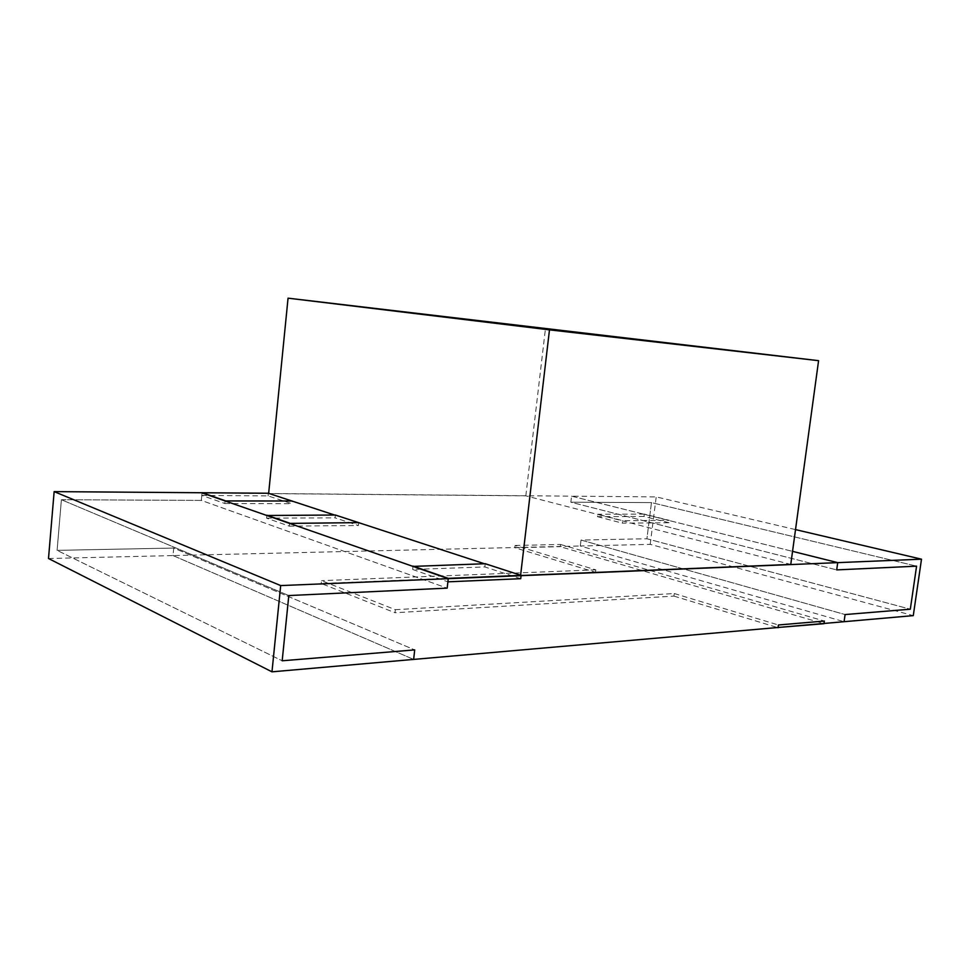 <?xml version="1.0" encoding="UTF-8"?>
<svg xmlns="http://www.w3.org/2000/svg" width="970" height="970" viewBox="0 0 970 970"><rect width="100%" height="100%" fill="white"/><g stroke="black" fill="none" stroke-linecap="round" stroke-linejoin="round"><path stroke-width="0.73" stroke-dasharray="4.85 3.64" d="M225.052 500.932L224.81 503.491L201.796 495.415L202.039 492.918L571.572 496.167L792.551 551.36L571.572 496.167L570.845 502.205L836.698 569.899L570.845 502.205L651.464 502.605L916.577 566.165L651.464 502.605L646.905 538.762L910.321 609.196L646.905 538.762L581.03 540.06L845.088 614.556L581.03 540.06L580.303 546.001L844.082 621.697L580.303 546.001L650.203 544.364L913.279 615.623M201.796 495.415L268.072 495.912L291.897 503.721L292.152 501.247L268.629 493.597L525.825 495.852L790.768 564.419M484.382 563.74L521.096 575.489M334.529 515.021L358.694 522.878L358.415 525.51L335.038 517.847L335.341 515.021M48.5 558.514L173.024 555.58L173.715 548.062L57.097 550.354L61.401 499.72L201.323 500.399L202.039 492.918L201.323 500.399L447.182 588.135L201.323 500.399L61.401 499.72L288.805 595.556L61.401 499.72L57.097 550.354L282.185 660.788L57.097 550.354L173.715 548.062L414.699 649.9L173.715 548.062L173.024 555.58L413.644 659.418L173.024 555.58L580.303 546.001L581.03 540.06L646.905 538.762L651.464 502.605L570.845 502.205L571.572 496.167L656.205 496.907L795.521 529.608M525.825 495.852L545.54 327.896M595.531 572.276L595.822 569.851L515.094 545.479L514.827 547.747L595.531 572.276L321.252 583.503L395.008 612.737L395.336 609.681L321.543 580.654L321.252 583.503M595.822 569.851L321.543 580.654M395.336 609.681L674.283 593.531L673.944 596.101L395.008 612.737M673.944 596.101L777.419 627.529M674.283 593.531L778.425 624.983M515.094 545.479L560.527 544.473L560.26 546.68L823.991 623.698M560.527 544.473L824.354 621.043M514.827 547.747L560.26 546.68M650.203 544.364L656.205 496.907M669.033 522.733L644.031 516.452L644.335 514.112L669.336 520.356L622.728 520.696L622.425 523.157L669.033 522.733L669.336 520.356M644.031 516.452L597.52 516.67L597.823 514.258L622.728 520.696M597.52 516.67L622.425 523.157M644.335 514.112L597.823 514.258M266.847 515.494L266.58 518.162L289.266 526.128L289.533 523.4M266.58 518.162L335.038 517.847M289.266 526.128L358.415 525.51M268.072 495.912L268.338 493.257M224.81 503.491L291.897 503.721M520.72 578.69L484.854 566.941L412.674 569.463L413.002 566.407M484.854 566.941L485.23 563.716M412.674 569.463L447.885 581.83"/><path stroke-width="1.45" d="M448.249 578.678L837.716 562.636L836.698 569.899L916.577 566.165L910.321 609.196L845.088 614.556L844.082 621.697L913.279 615.623L921.5 559.181L837.716 562.636L836.698 569.899L916.577 566.165L910.321 609.196L845.088 614.556L844.082 621.697L413.644 659.418L414.699 649.9L413.644 659.418L271.976 671.834L280.682 585.577L448.249 578.678L447.182 588.135L288.805 595.556L282.185 660.788L414.699 649.9L282.185 660.788L288.805 595.556L447.182 588.135L448.249 578.678L202.039 492.918L448.249 578.678M792.551 551.36L837.716 562.636L792.551 551.36M521.096 575.489L790.768 564.419L818.583 360.67L549.481 329.861L520.611 575.21M271.976 671.834L48.5 558.514L54.15 491.62L268.338 493.257L334.529 515.021M266.847 515.494L335.341 515.021L484.382 563.74M268.654 493.366L288.054 298.166L549.481 329.861M288.054 298.166L818.583 360.67M777.419 627.529L823.991 623.698L824.354 621.043L778.425 624.983L778.049 627.723M795.521 529.608L921.5 559.181M54.15 491.62L280.682 585.577M289.533 523.4L358.718 522.624M266.871 515.228L289.569 523.121M225.052 500.932L292.176 501.005M202.063 492.663L225.076 500.678M413.002 566.407L485.23 563.716L521.12 575.368L520.72 578.69L447.885 581.83L448.273 578.362L521.12 575.368M413.038 566.092L448.273 578.362"/></g></svg>

